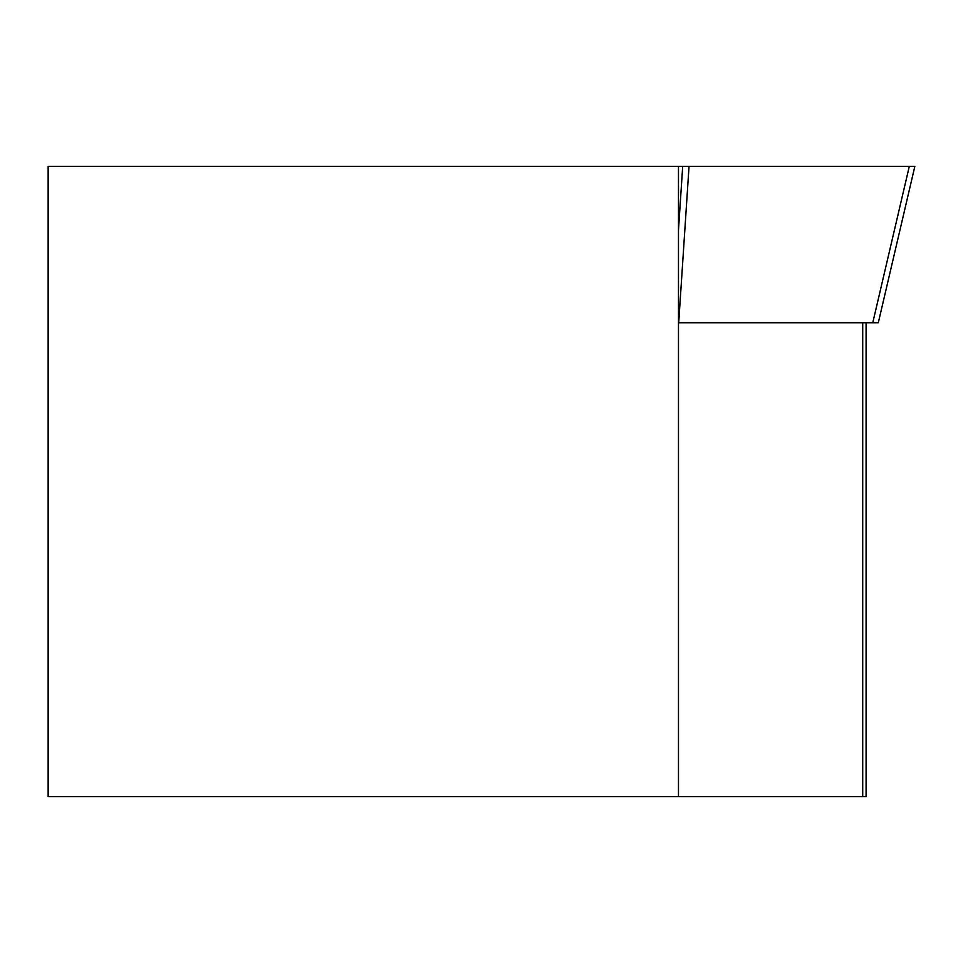 <?xml version="1.0" encoding="UTF-8"?>
<svg xmlns="http://www.w3.org/2000/svg" width="963" height="963" viewBox="0 0 963 963"><rect width="100%" height="100%" fill="white"/><g stroke="black" fill="none" stroke-linecap="round" stroke-linejoin="round"><path stroke-width="1.44" d="M866.086 322.737L866.086 796.666L678.482 796.666L678.482 166.334L48.15 166.334L48.15 796.666L678.482 796.666M678.482 230.109L682.695 166.334L678.482 166.334L914.85 166.334L682.695 166.334L689.039 166.334L678.71 322.737L872.767 322.737L909.313 166.334L882.83 166.334M914.85 166.334L878.304 322.737L872.767 322.737M862.716 796.666L862.716 322.737"/></g></svg>

